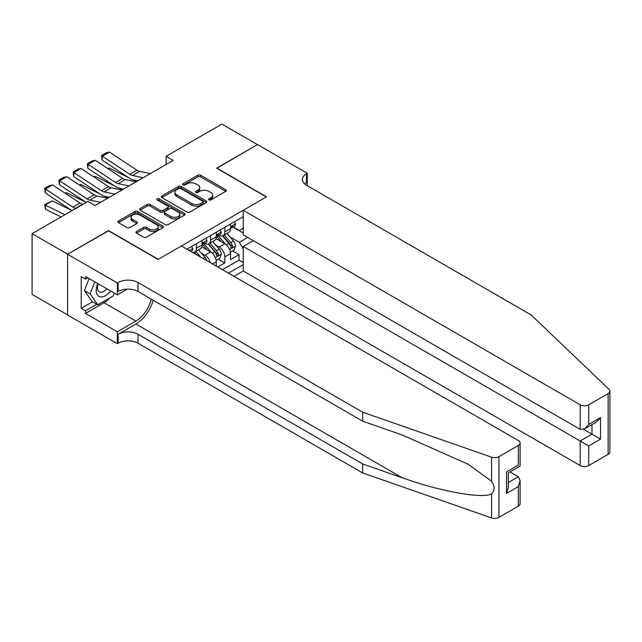 <?xml version="1.0" encoding="UTF-8"?>
<svg xmlns="http://www.w3.org/2000/svg" width="642" height="642" viewBox="0 0 642 642"><rect width="100%" height="100%" fill="white"/><g stroke="black" fill="none" stroke-linecap="round" stroke-linejoin="round"><path stroke-width="0.96" d="M208.939 199.911A1.38 0.794 0 0 0 210.889 199.911L225.719 191.356A1.974 1.14 0 0 0 226.297 190.546A1.974 1.14 0 0 0 225.719 189.743L200.601 175.242A1.974 1.14 0 0 0 197.808 175.242L182.978 183.797A1.38 0.794 0 0 0 182.577 184.366A1.38 0.794 0 0 0 182.978 184.928A1.38 0.794 0 0 0 184.936 184.928L186.854 183.821A6.316 3.643 0 0 1 195.786 183.821L197.88 185.024A6.316 3.643 0 0 1 199.726 187.608A6.316 3.643 0 0 1 197.88 190.184L195.962 191.292A1.38 0.794 0 0 0 195.553 191.854A1.38 0.794 0 0 0 195.962 192.423A1.38 0.794 0 0 0 197.913 192.423L199.831 191.316A6.316 3.643 0 0 1 208.762 191.316L210.857 192.52A6.316 3.643 0 0 1 212.711 195.096A6.316 3.643 0 0 1 210.857 197.68L208.939 198.787A1.38 0.794 0 0 0 208.53 199.349A1.38 0.794 0 0 0 208.939 199.911L208.939 198.787M136.545 231.481A1.974 1.14 0 0 0 135.968 232.284A1.974 1.14 0 0 0 136.545 233.086L143.591 237.155A1.974 1.14 0 0 0 146.384 237.155L162.851 227.653A1.974 1.14 0 0 0 163.429 226.843A1.974 1.14 0 0 0 162.851 226.04L137.725 211.539A1.974 1.14 0 0 0 134.94 211.539L118.473 221.041A1.974 1.14 0 0 0 117.895 221.851A1.974 1.14 0 0 0 118.473 222.654L126.98 227.573A1.974 1.14 0 0 0 129.772 227.573L136.818 223.504A1.974 1.14 0 0 0 137.396 222.694A1.974 1.14 0 0 0 136.818 221.891L132.597 219.452A5.28 3.049 0 0 1 131.056 217.301A5.28 3.049 0 0 1 134.314 214.484A5.28 3.049 0 0 1 140.068 215.142L156.608 224.692A5.28 3.049 0 0 1 158.149 226.843A5.28 3.049 0 0 1 154.891 229.659A5.28 3.049 0 0 1 149.137 229.001L146.384 227.412A1.974 1.14 0 0 0 143.591 227.412L136.545 231.481L136.545 233.086M108.522 230.839L67.643 254.192L32.1 233.672L32.1 294.413L67.57 314.893M108.522 230.59L158.285 259.32L266.342 196.934L216.579 168.204L257.45 144.602L221.907 124.083L166.101 156.303L166.101 164.512M32.1 233.672L87.906 201.452L95.016 205.552L173.212 160.404L166.101 156.303M186.991 212.101A1.974 1.14 0 0 0 189.783 212.101L206.251 202.591A1.974 1.14 0 0 0 206.828 201.789A1.974 1.14 0 0 0 206.251 200.978L181.132 186.477A1.974 1.14 0 0 0 178.34 186.477L161.872 195.987A1.974 1.14 0 0 0 161.294 196.789A1.974 1.14 0 0 0 161.872 197.6L186.991 212.101M157.611 200.216A1.38 0.794 0 0 1 159.015 200.408L159.015 198.763L184.551 213.513A1.974 1.14 0 0 1 185.129 214.316A1.974 1.14 0 0 1 184.551 215.118L168.084 224.628A1.974 1.14 0 0 1 165.291 224.628L140.173 210.127L140.173 208.514A1.974 1.14 0 0 0 139.595 209.324A1.974 1.14 0 0 0 140.173 210.127M140.173 208.514L147.219 204.445A1.974 1.14 0 0 1 150.011 204.445L160.195 210.327A1.974 1.14 0 0 0 162.988 210.327L167.666 207.631A1.974 1.14 0 0 0 168.244 206.82A1.974 1.14 0 0 0 167.666 206.018L157.057 199.895A1.38 0.794 0 0 1 156.656 199.333A1.38 0.794 0 0 1 157.507 198.595A1.38 0.794 0 0 1 159.015 198.763M217.71 266.952L224.82 262.851L224.82 256.856A8.041 4.646 -120 0 0 219.139 247.01L215.568 244.947M218.352 259.119L224.82 262.851M216.29 266.133L216.29 261.784A8.041 4.646 -120 0 0 210.608 251.929L201.813 246.857M210.271 262.658A8.041 4.646 60 0 0 204.918 255.219L201.347 253.157M233.993 276.357L243.238 271.02L580.191 465.562L580.191 441.014L591.996 434.201L591.996 424.587M228.448 273.155L243.238 264.616M243.238 216.675L186.934 249.184M204.846 243.35L204.918 243.398A8.041 4.646 60 0 0 208.939 243.791L214.629 240.509A8.041 4.646 -120 0 0 216.29 236.826L216.29 232.235M222.477 269.704L239.041 260.138L239.041 254.641L230.51 259.569L230.51 253.574A8.041 4.646 -120 0 0 224.82 243.727L216.033 238.647M219.058 235.141L219.139 235.189A8.041 4.646 -120 0 0 223.159 235.582A8.041 4.646 -120 0 0 224.82 231.906L224.82 227.308M223.159 235.582L228.841 232.3A8.041 4.646 -120 0 0 230.51 228.616L230.51 224.026M187.857 249.714L187.857 248.647M196.388 243.727L196.388 248.318A8.041 4.646 60 0 1 194.719 252.001A8.041 4.646 60 0 1 192.247 252.25M194.719 252.001L200.408 248.719A8.041 4.646 -120 0 0 202.07 245.035L202.07 240.437M210.608 235.518L210.608 240.116A8.041 4.646 60 0 1 208.939 243.791M243.238 249.016L239.322 242.251L229.78 236.738M239.322 242.251L247.716 237.404M232.99 227.099L243.238 233.014M233.279 226.939L239.322 230.43L243.238 228.167M232.573 250.91L239.041 254.641M239.041 260.138L243.238 262.562M209.493 200.111L210.857 199.317A6.316 3.643 0 0 0 212.711 196.741L212.711 195.096M199.726 187.608L199.726 189.246A6.316 3.643 0 0 1 197.88 191.83L196.508 192.616M225.719 189.743L225.719 191.356L200.601 176.879A1.974 1.14 0 0 0 197.808 176.879L183.532 185.121M206.251 200.978L206.251 202.591L181.132 188.122A1.974 1.14 0 0 0 178.34 188.122L161.896 197.616M202.76 202.35A1.38 0.794 0 0 0 203.169 201.789A1.38 0.794 0 0 0 202.76 201.227L180.715 188.491A1.38 0.794 0 0 0 178.757 188.491L176.735 189.663A6.316 3.643 0 0 0 174.889 192.239A6.316 3.643 0 0 0 176.735 194.815L191.806 203.522A6.316 3.643 0 0 0 200.737 203.522L202.76 202.35L202.76 203.995A1.38 0.794 0 0 0 203.169 203.426L203.169 201.789M174.889 192.239L174.889 193.884A6.316 3.643 0 0 0 176.735 196.46L176.735 194.815M202.76 203.995L200.737 205.159A6.316 3.643 0 0 1 191.806 205.159L176.735 196.46M140.197 210.143L147.219 206.09L147.219 204.445M168.244 206.82L168.244 208.465A1.974 1.14 0 0 1 167.666 209.268L162.988 211.972A1.974 1.14 0 0 1 160.195 211.972L150.011 206.09A1.974 1.14 0 0 0 147.219 206.09M159.015 200.408L184.527 215.134M170.772 216.434A5.28 3.049 0 0 0 176.526 217.092A5.28 3.049 0 0 0 179.784 214.276A5.28 3.049 0 0 0 178.235 212.117L172.409 208.754A1.974 1.14 0 0 0 169.616 208.754L164.946 211.459A1.974 1.14 0 0 0 164.368 212.261A1.974 1.14 0 0 0 164.946 213.064L170.772 216.434L170.772 218.071A5.28 3.049 0 0 0 176.526 218.737A5.28 3.049 0 0 0 179.784 215.921L179.784 214.276M164.368 212.261L164.368 213.906A1.974 1.14 0 0 0 164.946 214.709L164.946 213.064M170.772 218.071L164.946 214.709M158.149 226.843L158.149 228.488A5.28 3.049 0 0 1 154.891 231.305A5.28 3.049 0 0 1 149.137 230.638L146.384 229.05A1.974 1.14 0 0 0 143.591 229.05L136.569 233.102M131.056 217.301L131.056 218.938A5.28 3.049 0 0 0 132.597 221.097L132.597 219.452M136.794 223.52L132.597 221.097M162.819 227.669L137.725 213.176A1.974 1.14 0 0 0 134.94 213.176L118.497 222.67L118.473 221.041M230.39 252.17L234.065 250.043L235.486 245.942A5.329 3.074 -120 0 0 233.407 240.935L226.915 233.415M107.776 168.565L109.228 168.06L128.528 177.593M133.319 179.961L136.569 181.566M225.615 244.241L218.184 235.646M221.386 241.737L217.076 236.754A12.768 7.375 -120 0 0 216.683 236.304M222.429 235.871L229.001 243.478A5.329 3.074 60 0 1 230.903 247.154C231.706 248.221 232.268 247.892 232.605 246.167A5.329 3.074 -120 0 0 230.711 242.499L224.21 234.972M222.814 235.75L229.876 243.928A2.712 1.565 60 0 1 230.558 244.987L232.605 246.167M230.903 247.154L231.289 247.788M109.228 168.06L108.049 168.742M143.278 177.69L132.453 175.475A10.055 5.802 60 0 1 129.764 174.287L102.375 156.191L102.118 160.139L129.507 178.235A15.079 8.707 -120 0 0 133.544 180.009L137.765 180.875M234.274 221.851L235.486 223.938A5.329 3.074 60 0 1 234.378 226.297L231.682 227.862A5.329 3.074 -120 0 0 232.605 226.634L232.492 226.161M150.38 173.589L139.563 171.366A10.055 5.802 60 0 1 136.866 170.186L109.485 152.09L102.375 156.191L101.516 155.541L106.5 152.668L109.485 152.09M230.687 228.111L230.711 228.111A5.329 3.074 -120 0 0 231.682 227.862M231.922 226.233L232.605 226.634C232.276 225.832 231.706 226.153 230.903 227.613A5.329 3.074 60 0 1 230.51 228.375M102.118 160.139L101.516 155.541M97.777 283.571A13.073 7.543 120 0 0 100.842 296.965A13.073 7.543 120 0 0 110.593 290.97M98.218 283.82A8.948 5.168 120 0 0 99.309 291.829A8.948 5.168 120 0 0 100.617 292.238A8.948 5.168 120 0 0 106.789 288.772M114.26 293.089L113.136 295.97L97.793 304.838L92.103 301.555L84.423 290.633L89.11 278.564M97.793 304.838L90.113 293.916L94.799 281.846M84.423 290.633L90.113 293.916M253.325 240.646L243.238 246.472L588.722 445.941L588.722 465.562L608.135 454.359L608.135 393.61A6.035 3.483 0 0 0 609.9 391.147A6.035 3.483 0 0 0 609.033 389.349L531.143 314.933L306.507 185.241A14.076 8.129 180 0 1 302.382 179.495A14.076 8.129 180 0 1 306.507 173.749L307.285 173.292L257.522 144.562L216.787 168.324M243.238 246.472L243.238 271.02M216.787 168.084L266.55 196.813L243.238 210.271L580.191 404.813A6.035 3.483 0 0 0 588.722 404.813L608.135 393.61M307.285 173.292L307.285 185.193L306.86 185.442M243.238 210.271L243.238 234.82L580.191 429.362L580.191 404.813M609.9 391.147L609.9 451.896A6.035 3.483 180 0 1 608.135 454.359M588.722 465.562A6.035 3.483 180 0 1 580.191 465.562M304.725 183.989A14.076 8.129 180 0 1 306.507 182.737L306.507 173.749M583.61 429.362L600.527 439.128L588.722 445.941M588.722 404.813L588.722 424.434L584.461 428.936L580.191 429.362M588.722 424.434L600.527 417.621L596.258 422.123L584.461 428.936M518.351 506.193L518.351 486.572L520.116 480.625L520.116 503.729A6.035 3.483 180 0 1 518.351 506.193L498.938 517.396A6.035 3.483 180 0 1 491.555 517.917L362.666 472.945L362.666 463.957L138.022 334.265A14.076 8.129 -0 0 0 118.12 334.265L135.887 324.001A26.186 15.119 120 0 0 153.189 300.255M362.666 463.957L402.181 477.744C439.963 491.363 482.158 498.986 491.555 493.899C494.982 490.392 494.982 486.154 491.555 481.195L468.363 464.335L402.181 434.979L362.666 421.192L138.022 291.5A14.076 8.129 -0 0 0 118.12 291.5L118.12 282.512L117.334 282.962L67.57 254.232L108.305 230.711L158.068 259.44L181.389 245.982L518.351 440.524A6.035 3.483 -0 0 1 520.116 442.988A6.035 3.483 -0 0 1 518.351 445.452L498.938 456.655L498.938 517.396M362.666 472.945L138.022 343.253A14.076 8.129 -0 0 0 118.12 343.253L117.334 343.703L67.57 314.973L67.57 254.232M362.666 421.192L362.666 412.204L138.022 282.512A14.076 8.129 -0 0 0 118.12 282.512M491.555 481.195L491.555 457.168L362.666 412.204M110.312 297.607A22.622 13.057 -60 0 1 104.044 302.703L85.49 313.416L85.49 310.792L96.79 304.26M87.761 277.793L85.49 279.101L81.221 276.638L81.221 308.329L85.49 310.792M85.49 279.101L85.49 276.477L117.334 294.863L117.334 282.962M117.334 343.703L117.334 331.802L135.887 321.088A22.622 13.057 120 0 0 151.207 299.108M85.49 313.416L117.334 331.802M510.021 471.918L518.351 476.725L520.116 480.625M127.26 289.133L117.334 294.863M491.555 457.168A6.035 3.483 -0 0 0 498.938 456.655M81.221 308.329L92.528 301.796M518.351 486.572L506.546 493.385L508.312 487.438L508.312 472.897L520.116 466.084L520.116 442.988M506.546 493.385L506.546 471.878C508.849 473.21 508.849 473.21 506.546 471.878L518.351 465.065C520.646 466.397 520.646 466.397 518.351 465.065L518.351 445.452M216.169 260.371L219.845 258.253L221.265 254.152A5.329 3.074 -120 0 0 219.195 249.144L212.695 241.625M93.555 176.767L95.008 176.269L114.308 185.803M119.107 188.17L122.349 189.767M211.395 252.45L203.971 243.856M207.165 249.947L202.864 244.963A12.768 7.375 -120 0 0 202.463 244.514M208.217 244.08L214.781 251.688A5.329 3.074 60 0 1 216.683 255.364C217.486 256.431 218.055 256.102 218.392 254.376A5.329 3.074 -120 0 0 216.49 250.709L209.998 243.182M208.602 243.96L215.664 252.129A2.712 1.565 60 0 1 216.346 253.197L218.392 254.376M216.683 255.364L217.068 255.989M95.008 176.269L93.828 176.951M206.772 260.636A5.329 3.074 -120 0 0 204.975 257.354L198.474 249.834M79.335 184.976L80.788 184.479L100.096 194.012M104.887 196.372L108.137 197.977M200.769 257.169L195.778 251.391M194.382 252.17L196.653 254.794M193.996 252.29L195.666 254.224M80.788 184.479L79.608 185.161M65.123 193.186L66.575 192.688L85.876 202.214M66.575 192.688L65.396 193.37M52.355 200.89L45.245 204.999L45.502 209.236L44.547 204.742L52.355 200.89L71.655 210.424M44.547 204.742L64.922 214.717M61.086 216.932L45.502 209.236M129.058 185.899L118.24 183.676A10.055 5.802 60 0 1 115.544 182.497L88.155 164.4L87.898 168.348L115.287 186.445A15.079 8.707 -120 0 0 119.324 188.218L123.545 189.085M220.062 230.053L221.265 232.147A5.329 3.074 60 0 1 220.166 234.507L217.461 236.063A5.329 3.074 -120 0 0 218.392 234.836L218.28 234.37M136.168 181.798L125.342 179.575A10.055 5.802 60 0 1 122.654 178.396L95.265 160.299L88.155 164.4L87.304 163.75L92.279 160.877L95.265 160.299M216.466 236.32L216.49 236.32A5.329 3.074 -120 0 0 217.461 236.063M217.702 234.442L218.392 234.836C218.055 234.033 217.486 234.362 216.683 235.823A5.329 3.074 60 0 1 216.29 236.585M87.898 168.348L87.304 163.75M114.838 194.109L104.02 191.886A10.055 5.802 60 0 1 101.324 190.706L73.942 172.61L73.686 176.558L101.067 194.654A15.079 8.707 -120 0 0 105.111 196.428L109.325 197.287M205.841 238.262L207.053 240.357A5.329 3.074 60 0 1 205.946 242.716L203.241 244.273A5.329 3.074 -120 0 0 204.172 243.045L204.06 242.572M121.948 190L111.13 187.785A10.055 5.802 60 0 1 108.434 186.605L81.044 168.501L73.942 172.61L73.084 171.96L78.059 169.087L81.044 168.501M202.254 244.522L202.27 244.522A5.329 3.074 -120 0 0 203.241 244.273M203.482 242.652L204.172 243.045C203.835 242.243 203.265 242.572 202.463 244.032A5.329 3.074 60 0 1 202.07 244.795M73.686 176.558L73.084 171.96M100.617 202.318L89.8 200.095A10.055 5.802 60 0 1 87.111 198.916L59.722 180.819L59.465 184.76L86.205 202.431M191.621 246.472L192.833 248.566A5.329 3.074 60 0 1 191.725 250.926L190.835 251.439M107.728 198.209L96.91 195.995A10.055 5.802 60 0 1 94.214 194.815L66.832 176.71L59.722 180.819L58.863 180.169L63.847 177.296L66.832 176.71M59.465 184.76L58.863 180.169M75.916 208.369L75.587 208.305A10.055 5.802 60 0 1 72.891 207.125L45.502 189.029L45.245 192.969L71.984 210.64M83.019 204.268L82.69 204.204A10.055 5.802 60 0 1 80.001 203.016L52.612 184.92L45.502 189.029L44.651 188.379L49.627 185.506L52.612 184.92M45.245 192.969L44.651 188.379M204.918 255.219L210.608 251.929M219.139 247.01L224.82 243.727M224.82 231.906L230.51 228.616M196.388 248.318L202.07 245.035M210.608 240.116L216.29 236.826M224.82 256.856L230.51 253.574M212.526 263.958L216.29 261.784M210.857 199.317L210.857 197.68M195.962 192.423L195.962 191.292M197.88 191.83L197.88 190.184M182.978 184.928L182.978 183.797M197.808 176.879L197.808 175.242M200.601 176.879L200.601 175.242M161.872 197.6L161.872 195.987M178.34 188.122L178.34 186.477M181.132 188.122L181.132 186.477M191.806 205.159L191.806 203.522M200.737 205.159L200.737 203.522M150.011 206.09L150.011 204.445M160.195 211.972L160.195 210.327M162.988 211.972L162.988 210.327M167.666 209.268L167.666 207.631M184.551 215.118L184.551 213.513M143.591 229.05L143.591 227.412M146.384 229.05L146.384 227.412M149.137 230.638L149.137 229.001M136.818 223.504L136.818 221.891M134.94 213.176L134.94 211.539M137.725 213.176L137.725 211.539M162.851 227.653L162.851 226.04M229.579 249.433L235.453 246.047M230.711 242.499L233.407 240.935M226.457 244.947L229.001 243.478M235.453 223.881L230.51 226.73M132.453 175.475L139.563 171.366M129.764 174.287L136.866 170.186M600.527 417.621L600.527 439.128M402.181 477.744L135.887 324.001M138.022 291.5L138.022 282.512M138.022 334.265L138.022 343.253M491.555 517.917L491.555 493.899M118.12 334.265L118.12 343.253M104.044 302.703L135.887 321.088M508.312 482.519L518.351 476.725M215.359 257.643L221.233 254.248M216.49 250.709L219.195 249.144M212.245 253.157L214.781 251.688M203.032 258.477L204.975 257.354M221.233 232.091L216.29 234.94M118.24 183.676L125.342 179.575M115.544 182.497L122.654 178.396M207.013 240.301L202.07 243.149M104.02 191.886L111.13 187.785M101.324 190.706L108.434 186.605M192.793 248.502L189.278 250.54M89.8 200.095L96.91 195.995M87.111 198.916L94.214 194.815M75.587 208.305L82.69 204.204M72.891 207.125L80.001 203.016"/></g></svg>

